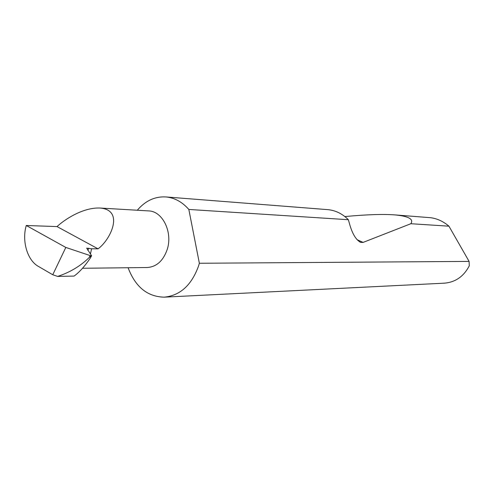 <?xml version="1.0" encoding="UTF-8"?>
<svg xmlns="http://www.w3.org/2000/svg" width="494" height="494" viewBox="0 0 494 494"><rect width="100%" height="100%" fill="white"/><g stroke="black" fill="none" stroke-linecap="round" stroke-linejoin="round"><path stroke-width="0.74" d="M65.813 247.438L26.262 225.492C21.705 240.998 27.3 260.27 38.316 266.359L52.753 274.75L65.813 247.438L91.242 255.948L90.711 257.51C84.949 266.068 79.404 272.256 74.081 276.084L57.637 276.418C69.938 272.379 80.466 266.075 89.21 257.51L91.588 255.719L86.685 248.155L91.581 248.772L98.059 248.84C110.631 239.775 124.747 209.833 99.924 208.03C83.14 207.338 64.831 219.293 57.032 226.585L98.059 248.84M99.924 208.03L148.675 210.913C162.637 211.148 172.98 232.353 167.17 249.6C163.15 260.925 156.487 266.896 147.181 267.513L82.504 268.273M128.1 267.742C135.375 286.921 147.391 296.727 164.15 297.16L444.285 283.173C455.375 282.284 463.712 276.498 469.288 265.809L469.096 261.406L448.935 226.178C443.346 221.423 437.264 218.601 430.675 217.712L394.99 214.909C408.637 216.23 413.916 219.169 410.841 223.726L363.109 242.4L360.713 242.393C356.291 240.115 352.722 234.477 349.999 225.486L348.356 219.713L188.838 209.456C182.224 201.935 174.592 197.761 165.947 196.945C154.943 196.322 145.39 200.755 137.295 210.24M348.356 219.713C342.484 213.816 335.735 210.469 328.115 209.666L165.947 196.945M344.861 216.576C366.375 214.55 383.085 213.995 394.99 214.909M448.935 226.178L410.841 223.726M164.15 297.16C180.131 295.628 191.616 285.186 198.607 265.834L199.36 263.259L469.096 261.406M57.637 276.418L52.753 274.75M188.838 209.456L199.36 263.259M90.433 254.064L91.581 248.772M26.262 225.492L57.032 226.585M88.815 248.204L87.802 250.285M89.21 257.51L90.087 255.719M363.109 242.4L357.051 239.683M91.347 256.306L91.551 255.898M360.713 242.393L359.774 241.967"/></g></svg>
